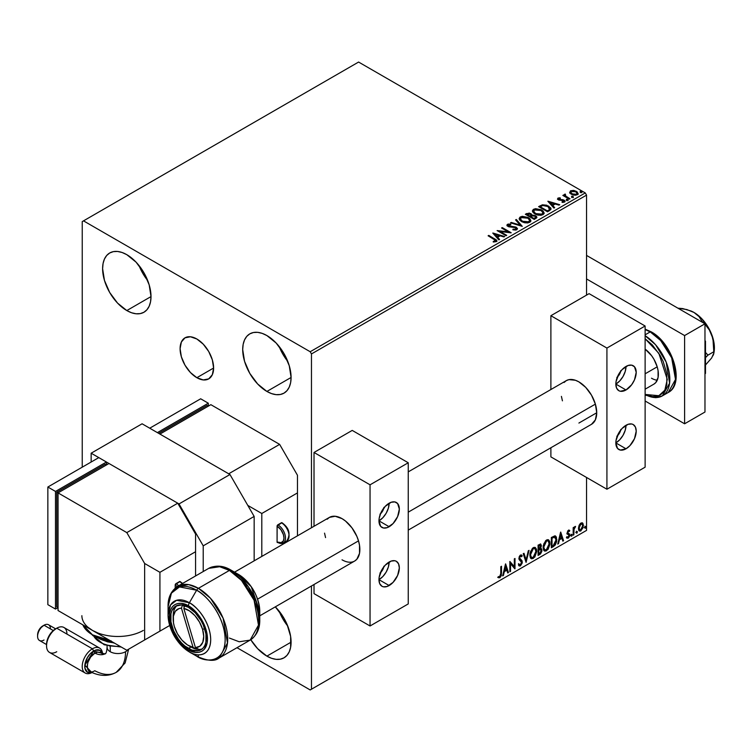 <?xml version="1.0" encoding="UTF-8"?>
<svg xmlns="http://www.w3.org/2000/svg" width="752" height="752" viewBox="0 0 752 752"><rect width="100%" height="100%" fill="white"/><g stroke="black" fill="none" stroke-linecap="round" stroke-linejoin="round"><path stroke-width="1.13" d="M196.855 377.701A23.697 13.686 60 0 1 181.373 356.815A23.697 13.686 60 0 1 185.001 337.827A23.697 13.686 60 0 1 196.855 339.002L203.266 344.181L208.708 351.513L212.337 359.888L213.615 368.029L196.855 377.701L190.444 372.531L185.001 365.199L181.373 356.815L180.095 348.674L181.373 342.01L185.001 337.827L190.444 336.774L196.855 339.002A23.697 13.686 60 0 1 212.337 359.888A23.697 13.686 60 0 1 208.708 378.876L203.266 379.939L196.855 377.701L213.615 368.029L212.337 374.693L208.708 378.876A23.697 13.686 60 0 1 196.855 377.701M279.133 611.15A34.216 19.759 -120 0 0 287.772 626.115L282.893 618.952L279.133 611.15M266.894 656.129A34.216 19.759 60 0 1 250.773 639.717L257.635 648.656L266.894 656.129L291.09 642.161L266.894 656.129L271.613 658.32L276.153 659.354L280.336 659.184L284.002 657.821A34.216 19.759 60 0 1 266.894 656.129M139.045 265.588A34.216 19.759 -120 0 0 147.683 280.543L142.814 273.38L139.045 265.578M126.815 310.557A34.216 19.759 60 0 1 104.453 280.411A34.216 19.759 60 0 1 109.698 252.992A34.216 19.759 60 0 1 126.815 254.684L136.074 262.157L143.923 272.741L149.169 284.839L151.011 296.589L126.815 310.557L117.547 303.094L109.698 292.5L104.453 280.411L102.61 268.652L103.08 263.473L104.453 259.026L106.69 255.483L109.698 252.992L113.364 251.629L117.547 251.459L122.087 252.493L126.815 254.684A34.216 19.759 60 0 1 149.169 284.839A34.216 19.759 60 0 1 143.923 312.259L140.257 313.612L136.074 313.781L131.534 312.747L126.815 310.557L151.011 296.589L150.541 301.778L149.169 306.224L146.931 309.758L143.923 312.259A34.216 19.759 60 0 1 126.815 310.557M279.133 346.456A34.216 19.759 -120 0 0 287.772 361.421L282.893 354.258L279.133 346.456M266.894 391.435A34.216 19.759 60 0 1 244.541 361.289A34.216 19.759 60 0 1 249.786 333.869A34.216 19.759 60 0 1 266.894 335.561L276.153 343.034L284.002 353.619L289.247 365.716L291.09 377.466L266.894 391.435L257.635 383.962L249.786 373.377L244.541 361.289L242.699 349.53L243.159 344.35L244.541 339.904L246.778 336.36L249.786 333.869L253.452 332.506L257.635 332.337L262.175 333.371L266.894 335.561A34.216 19.759 60 0 1 289.247 365.716A34.216 19.759 60 0 1 284.002 393.136L280.336 394.49L276.153 394.659L271.613 393.625L266.894 391.435L291.09 377.466L290.629 382.655L289.247 387.101L287.01 390.636L284.002 393.136A34.216 19.759 60 0 1 266.894 391.435M82.241 221.596L82.241 467.171L82.241 221.596L358.591 62.049L585.272 192.926L310.191 351.739L83.51 220.862L82.241 221.596M586.541 530.404L311.469 689.217L311.469 585.987L311.469 689.217L586.541 530.404L586.541 477.464L586.541 530.404L585.272 531.138L586.541 530.404M311.469 527.754L311.469 353.938L586.541 195.125L586.541 295.122L586.541 195.125L585.272 192.926L358.591 62.049L83.51 220.862L310.191 351.739L585.272 192.926L586.541 195.125L311.469 353.938L310.191 351.739L311.469 353.938L311.469 527.754M582.161 522.8L582.791 523.213L580.939 523.044L579.096 525.357L578.57 529.652L579.839 531.109L580.657 530.978L583.12 527.66L582.95 523.42L582.001 522.772L580.394 523.439L579.096 525.357L578.429 528.402L579.444 530.968L580.939 530.827L583.458 525.507L582.433 522.913M573.174 535.18L573.851 534.785L574.077 529.041L575.571 526.4L573.851 528.374L573.851 527.265L573.174 527.66L573.174 535.18L573.851 534.785L573.964 529.615L575.571 526.4L573.851 528.374L573.851 527.265L573.174 527.66L573.174 535.18M568.747 531.072L567.948 530.874L569.339 531.457L569.743 530.574L569.104 530.16L569.743 530.574L567.845 530.78L567.121 533.29L568.897 534.935L569.001 536.007L566.886 537.924L568.296 538.131L569.546 536.345L569.621 534.305L567.798 532.566L568.315 531.279L569.339 531.457L569.743 530.574L568.418 530.273L567.111 532.999L569.057 535.556L568.221 537.248L567.281 537.003L567.187 538.206L566.679 537.906M553.416 546.591L555.333 544.899L556.659 541.496L556.405 537.05L555.089 535.875L551.338 537.492L551.338 547.785L553.416 546.591L551.338 547.193L553.416 546.591L556.828 539.598L554.816 535.856L551.338 537.492L551.338 547.785L553.416 546.591M538.084 555.437L540.547 553.895L541.844 551.395L541.76 549.129L540.566 548.452L541.402 545.783L540.585 544.044L538.084 545.144L538.084 555.437L539.87 554.412L541.966 550.276L540.566 548.452L541.402 545.783L540.782 544.128L538.084 545.144L538.084 555.437M526.08 562.364L529.051 550.361L528.308 550.793L526.137 559.855L523.975 553.293L523.223 553.726L526.08 562.364L529.051 550.361L528.308 550.793L526.137 559.855L523.975 553.293L523.223 553.726L526.08 562.364M510.542 571.341L510.542 563.68L514.998 568.766L514.998 558.473L514.312 558.868L514.312 566.547L509.856 561.443L509.856 571.736L510.542 571.341L509.856 571.153L510.542 571.341L510.542 563.68L514.838 568.86L514.998 558.473L514.312 558.868L514.312 566.547L509.856 561.443L509.856 571.736L510.542 571.341M498.2 577.545L499.883 577.762L499.375 577.461L500.71 575.684L501.001 572.921L499.375 577.461L499.883 577.762L501.509 573.212L501.001 572.921L501.001 566.557L501.001 572.921L501.509 573.212L501.509 566.256L500.823 566.66L500.747 575.139L500.042 576.587L498.548 576.549L498.2 577.545L499.883 577.762L501.34 575.6L501.509 566.256L500.823 566.66L500.823 573.503L499.873 576.709L498.548 576.549L498.538 577.78M505.513 563.953L502.656 575.891L503.398 575.468L504.319 571.633L506.82 570.185L507.741 572.958L508.484 572.526L505.626 563.887L502.656 575.891L503.398 575.468L504.319 571.633L506.82 570.185L507.741 572.958L508.484 572.526L505.513 563.953M518.899 565.748L520.722 564.874L521.803 561.725L519.923 565.598L520.431 565.899L522.311 562.026L519.087 557.984L519.98 559.018L519.059 557.636L519.961 555.813L519.059 557.636L519.566 557.928L520.469 556.104L519.961 555.813L521.662 556.734L522.198 555.794L521.221 554.882L522.198 555.794L520.478 555.051L518.88 558.369L519.237 559.732L521.625 562.402L520.384 564.865L518.983 563.962L518.429 564.799L519.275 565.983L520.431 565.899L522.198 563.051L522.057 560.766L519.566 557.928L520.271 556.245L521.662 556.734L522.198 555.794L521.54 555.014L520.271 555.183L519.265 556.555L518.974 559.131L521.286 561.359L521.625 562.59L520.384 564.865L518.983 563.962L518.429 564.799L518.833 565.56L520.431 565.899L519.03 565.786M529.859 555.089L530.31 557.533L531.777 558.821L534.813 557.063L536.702 551.554L536.524 549.336L535.386 547.55L534.042 547.343L532.454 548.274L530.047 553.143L529.859 555.089L531.269 558.633L533.29 558.473L536.712 551.084L535.302 547.494L533.243 547.682L529.859 555.089M543.113 547.437L543.564 549.872L545.04 551.169L548.067 549.411L549.928 544.373L549.778 541.684L548.65 539.889L547.296 539.692L545.708 540.622L543.301 545.491L543.113 547.437L544.523 550.981L546.554 550.812L549.966 543.423L548.565 539.842L546.497 540.021L543.113 547.437M560.597 532.143L557.74 544.091L558.492 543.658L559.403 539.833L561.904 538.385L562.825 541.158L563.568 540.726L560.71 532.078L557.74 544.091L558.492 543.658L559.403 539.833L561.904 538.385L562.825 541.158L563.568 540.726L560.597 532.143M571.003 535.706L571.821 536.016L571.999 534.569L571.031 535.396L571.567 536.242L572.14 535.048L571.567 534.522L571.003 535.706L571.567 536.242M576.258 532.679L577.075 532.98L577.254 531.532L576.286 532.36L576.831 533.206L577.395 532.012L576.831 531.485L576.258 532.679L576.831 533.206M584.83 527.725L585.648 528.026L585.827 526.579L584.859 527.415L585.394 528.252L585.968 527.067L585.394 526.541L584.83 527.725L585.394 528.252M569.725 192.55L571.069 194.082L573.4 195.05L575.825 195.21L577.733 194.373L577.404 192.108L574.246 190.547L570.787 190.707L569.725 192.55L571.37 194.27L577.235 194.749L578.109 193.527L576.399 191.365L573.409 190.406L570.495 190.858L569.64 192.672M569.349 199.167L570.035 198.772L565.382 195.84L565.344 194.091L564.301 194.552L564.479 195.567L562.834 195.407L569.349 199.167L570.035 198.772L565.72 196.159L565.344 194.091L564.602 194.26L564.479 195.567L562.834 195.407L569.349 199.167M562.082 202.373L563.709 202.222L563.709 201.63L562.082 201.78L562.299 202.354L564.592 202.053L564.15 200.126L564.15 200.718L562.919 199.675L562.919 200.267L561.142 200.239L562.919 200.267L562.919 199.675L559.375 200.154L559.779 199.656L559.027 199.412L559.027 200.004L558.811 198.528L560.372 198.415L560.221 197.861L560.221 198.396L560.221 197.861L557.965 198.086L557.542 198.989L558.642 199.966L563.812 200.784L563.709 201.63L562.082 201.78L562.299 202.354L564.592 202.053L564.921 200.793L562.919 199.675L559.187 199.496L558.68 198.622L560.372 198.415L559.629 197.823L557.965 198.086L557.965 198.678L559.14 198.406M549.59 210.579L551 209.225L550.765 207.966L546.751 205.221L542.399 204.807L538.611 206.631L547.522 211.773L551.047 208.868L548.659 206.095L542.399 204.807L538.611 206.631L547.522 211.773L549.59 210.579M531.937 215.373L530.874 213.643L530.874 214.235L528.75 213.587L526.607 214.141L530.874 214.235L530.874 213.643L526.607 213.549L526.607 214.141L525.855 214.574L526.607 213.549L525.347 214.282L534.258 219.424L536.74 217.77L536.674 216.661L535.621 215.721L531.937 215.222L531.363 213.982L529.267 213.06L525.347 214.282L534.258 219.424L536.872 217.309L535.621 215.721L531.955 214.987L531.955 215.58M522.264 226.352L516.323 219.49L515.571 219.922L520.168 225.083L511.238 222.432L510.495 222.855L522.264 226.352L516.323 219.49L515.571 219.922L520.168 225.083L511.238 222.432L510.495 222.855L522.264 226.352M506.716 235.329L500.089 231.503L511.181 232.753L502.261 227.612L501.575 228.006L508.22 231.842L497.119 230.582L506.03 235.724L506.716 235.329L500.089 231.503L511.022 232.847L502.261 227.612L501.575 228.006L508.22 231.842L497.119 230.582L506.03 235.724L506.716 235.329M494.017 239.221L495.662 240.574L493.237 241.401L493.575 241.994L496.292 241.618L496.593 240.114L488.781 235.395L488.095 235.79L494.017 239.221L495.371 241.091L493.237 241.401L493.575 241.994L496.292 241.618L496.893 240.8L488.781 235.395L488.095 235.79L494.017 239.221M492.776 233.082L498.83 239.879L499.582 239.456L497.636 237.275L500.146 235.827L503.915 236.946L504.667 236.523L492.889 233.017L498.83 239.879L499.582 239.456L497.636 237.275L500.146 235.827L503.915 236.946L504.667 236.523L492.776 233.082M516.84 229.755L517.423 228.467L515.863 227.048L508.305 225.76L508.418 224.848L510.758 224.82L510.74 224.19L508.23 224.058L507.017 224.829L507.374 225.967L508.784 226.794L515.609 227.659L516.314 228.439L515.985 229.181L512.996 229.2L512.883 229.783L515.947 230.065L517.479 228.824L516.304 227.273L508.653 226.023L508.418 224.848L510.758 224.82L510.74 224.19L507.515 224.312L506.951 225.149L508.004 226.437L515.609 227.659L515.872 229.257L512.996 229.2L512.883 229.783L516.84 229.755M521.615 221.633L524.407 222.714L527.744 222.94L530.075 222.075L530.827 220.533L529.831 218.672L528.017 217.422L522.255 216.313L520.083 217.065L519.181 218.465L519.764 220.101L521.615 221.633L529.699 222.329L530.837 220.684L528.43 217.648L520.281 216.943L519.171 218.606L521.615 221.633M534.869 213.972L537.671 215.063L540.998 215.288L543.329 214.423L544.091 212.882L543.094 211.021L541.271 209.761L535.509 208.661L533.337 209.413L532.435 210.814L533.027 212.449L534.869 213.972L542.963 214.668L544.091 213.023L541.684 209.987L533.535 209.291L532.425 210.945L534.869 213.972M547.86 201.282L553.923 208.078L554.666 207.646L552.729 205.465L555.23 204.027L558.999 205.146L559.751 204.713L547.973 201.216L553.923 208.078L554.666 207.646L552.729 205.465L555.23 204.027L558.999 205.146L559.751 204.713L547.86 201.282M566.547 200.06L568.042 199.769L566.698 199.205L566.547 200.06L567.863 200.164L567.694 199.402L566.378 199.299L566.547 200.06L566.378 199.299M571.802 197.024L573.297 196.733L571.952 196.169L571.802 197.024L573.118 197.127L572.949 196.366L571.633 196.272L571.802 197.024L571.633 196.272M580.375 192.08L581.869 191.788L580.525 191.215L580.375 192.08L581.691 192.174L581.522 191.422L580.206 191.318L580.375 192.08L580.206 191.318M310.191 689.951L585.272 531.138L310.191 689.951L311.469 689.217L310.191 689.951L237.002 647.698L310.191 689.951M275.317 606.855L284.002 618.313L287.01 624.282L290.629 636.436L290.629 647.34L289.247 651.787L287.01 655.33L284.002 657.821A34.216 19.759 60 0 0 275.317 606.855M496.884 241.251L488.603 236.09L488.781 235.395L488.781 235.987L494.797 239.456L494.797 238.873L496.837 241.082M495.662 241.166L493.237 241.984L494.788 241.862L494.788 241.279L494.788 241.862L495.371 241.683L495.568 240.922M495.662 241.223L495.662 240.64L495.371 241.091M493.368 233.75L503.99 236.908L493.368 233.75M497.636 237.858L499.234 239.653L497.636 237.858M494.985 234.887L497.016 237.162L498.933 236.062L498.933 235.47L497.016 237.162L494.985 234.295L498.933 235.47L497.016 236.579L494.985 234.887M498.191 231.202L508.22 232.434L508.22 231.842L508.22 232.434L498.191 231.202M502.082 228.298L502.261 227.612L502.261 228.194L510.119 232.735L502.082 228.298M500.089 232.086L500.089 231.503L500.089 232.086L506.209 235.62L500.089 232.086M516.333 229.247L515.205 230.037L512.986 229.811L512.996 229.2L512.996 229.792L515.872 229.839L516.333 228.589L515.872 229.257M515.872 229.839L515.609 228.251M507.008 225.44L507.515 224.312L507.515 224.904L510.74 224.782L510.74 224.19L510.74 224.82L508.23 224.651L506.951 225.713M508.653 226.023L508.418 224.848M508.653 226.606L511.952 227.057L511.952 226.465L511.952 227.057L516.304 227.865L516.304 227.273L517.273 228.721L514.283 227.198L509.367 226.897L508.126 225.713M511.163 223.062L511.238 222.432L511.238 223.015L520.168 225.666L520.168 225.083L520.168 225.666L511.163 223.062M515.919 220.317L516.323 219.49L521.785 226.211L515.919 220.317M519.2 218.907L520.281 216.943L520.281 217.535L528.43 218.23L528.43 217.648L530.809 220.966M530.827 221.116L529.192 218.719L525.62 217.121L521.183 217.131L519.181 219.058M529.577 220.43L528.769 222.395L525.394 222.846L521.691 221.426L520.346 219.283M529.69 221.107L528.769 222.395L528.769 221.812L528.769 222.395L522.302 221.821L520.375 219.114M521.221 217.46L527.744 218.042L529.699 220.411L528.769 221.812L522.302 221.229L520.337 218.804L521.221 217.46L523.542 216.933L528.054 218.23L529.286 219.34L529.615 220.891L527.19 222.291L522.969 221.577L520.469 219.434L521.221 217.46M531.937 215.222L531.937 215.805L535.621 216.313L535.621 215.721L536.825 217.591L534.832 215.946L531.937 215.805M535.706 217.102L534.033 218.503L530.724 216.595L534.033 219.095L534.822 218.052L534.033 218.503L530.724 216.595L532.952 215.692L535.245 216.332L535.64 217.967L534.033 219.095L530.724 216.595L532.266 215.824L534.935 216.115L535.706 217.112L534.822 218.644L535.631 217.394M530.16 216.454L530.16 215.862L529.803 216.651L526.945 214.414L530.198 214.047L530.968 215.006L530.16 216.454L530.893 215.279M529.803 216.059L526.945 214.414L529.803 216.651L526.945 214.414L528.581 213.681L530.198 214.047L530.921 215.222L529.803 216.059M532.454 211.256L533.535 209.291L533.535 209.883L541.684 210.579L541.684 209.987L544.072 213.314M544.091 213.465L542.079 210.814L537.783 209.272L533.967 209.658L532.435 211.397M542.831 212.778L542.023 214.743L538.648 215.194L534.945 213.775L533.6 211.632M542.944 213.446L542.023 214.743L542.023 214.16L542.023 214.743L535.556 214.16L533.629 211.462M534.475 209.799L540.998 210.381L542.953 212.76L542.023 214.16L535.556 213.577L533.6 211.143L534.475 209.799L536.796 209.282L541.318 210.579L542.831 212.186L542.822 213.361L540.444 214.64L536.232 213.925L533.723 211.782L534.475 209.799M550.915 208.859L548.659 206.687L544.984 205.371L542.22 205.437L539.118 206.922L539.955 205.851L539.955 206.433L542.399 205.399L542.399 204.807L542.399 205.399L548.659 206.687L548.659 206.095L551.009 209.159M549.825 209.178L547.296 211.434L540.209 207.345L547.296 211.434L547.296 210.851L540.209 206.762L540.209 207.345L540.209 206.762L542.878 205.503L547.973 206.49L549.637 209.827L549.834 209.206L547.296 211.434L548.029 210.428L547.296 210.851L540.209 206.762L542.878 205.503L545.651 205.559L548.951 207.167L549.787 208.915M549.834 209.206L549.834 208.624L549.637 209.235M548.452 201.95L559.074 205.099L548.452 201.95M552.729 206.057L554.318 207.853L552.729 206.057M550.069 203.078L552.109 205.362L554.027 204.253L554.027 203.67L552.109 205.362L550.069 202.495L554.027 203.67L552.109 204.77L550.069 203.078M559.027 199.412L558.811 198.528M564.592 202.053L565.1 201.339M564.15 200.718L565.034 201.611L564.15 200.718M557.57 199.054L557.965 198.086L558.369 199.825L563.502 200.549L563.709 202.222L563.502 201.132L563.709 202.222L562.938 202.41M563.502 200.549L563.709 201.63M557.965 198.086L557.505 199.336M559.629 198.406L557.552 199.092M563.981 201.658L563.709 202.222M559.027 200.004L558.68 199.214M566.547 200.652L566.378 199.891L567.694 199.994L567.694 199.402L567.863 200.746M567.863 200.164L567.694 199.402M567.92 200.154L566.322 199.929M563.342 195.708L563.521 195.012L564.479 196.159L564.479 195.567L564.479 196.159L563.342 195.708M564.282 195.172L564.602 194.26L564.479 195.567M564.602 194.26L564.602 194.853L565.344 194.091L565.382 194.74L564.235 195.313M565.137 195.501L565.288 194.787M565.288 195.379L565.72 196.751L565.72 196.159L565.72 196.751L569.527 199.073L565.053 195.717M571.802 197.616L571.633 196.855L572.949 196.958L572.949 196.366L573.118 197.71M573.118 197.127L572.949 196.366M573.174 197.118L571.576 196.902M569.725 193.132L570.495 190.858L570.495 191.44L573.409 190.999L573.409 190.406L573.409 190.999L576.399 191.948L576.399 191.365L578.072 193.819M578.034 194.524L577.404 192.7L574.246 191.13L571.116 191.168L569.678 192.38M577.01 193.734L576.436 194.881L574.152 195.172L571.642 194.195L570.74 192.54M570.759 192.484L572.056 194.458L570.749 192.456L571.088 191.459L575.712 191.76L577.047 193.386L576.436 194.881L577 193.678L576.436 194.289L572.056 193.875L572.056 194.458L576.436 194.881L576.436 194.289L572.516 194.11L570.712 192.183L571.529 191.205L573.607 191.046L576.126 192.023L577 193.668M580.375 192.662L580.206 191.91L581.522 192.004L581.522 191.422L581.691 192.766M581.691 192.174L581.522 191.422M581.747 192.174L580.149 191.948M498.933 235.47L497.016 236.579L494.985 234.295L498.933 235.47M554.027 203.67L552.109 204.77L550.069 202.495L554.027 203.67M498.031 577.489L499.375 577.461L497.692 577.254M505.391 564.432L508.484 572.526L507.572 572.469L505.391 564.432M506.312 569.894L506.82 570.185L503.812 571.341L504.319 571.633L503.812 571.341L502.891 575.167L503.398 575.468L502.815 575.214L503.812 571.341L506.312 569.894M505.062 566.106L504.103 570.119L504.611 570.411L504.103 570.119L505.062 566.106L506.528 569.302L504.611 570.411L505.57 566.406L505.062 566.106M509.856 561.509L514.312 566.547L509.856 561.509M514.49 558.764L514.49 568.427L514.49 558.764M510.035 563.389L510.542 563.68L510.035 563.389L510.035 571.05L510.035 563.389M520.384 564.865L519.425 564.686M518.476 563.662L519.867 564.573M521.691 555.502L521.277 556.226L521.691 555.502M520.469 556.104L521.662 556.734M519.961 555.813L520.544 555.756M519.369 564.677L518.701 564.103M523.627 553.491L526.137 559.855L523.627 553.491M528.383 550.746L525.808 561.528L528.383 550.746M535.048 547.371L536.712 551.084L536.204 550.784L532.783 558.172L533.29 558.473L531.015 558.463M530.668 558.285L533.187 557.909L535.386 554.797L536.204 550.784L535.377 547.7M536.016 549.045L535.753 548.311M531.551 557.401L530.179 555.775L530.517 551.583L532.435 548.64L534.465 548.358M534.663 548.509L532.764 548.424L534.916 548.622L536.026 551.47L533.271 557.429L531.673 557.542L530.028 554.393L531.42 557.373M530.536 554.685L533.271 548.716L532.764 548.424L530.028 554.393L530.536 554.685L532.059 549.872L533.591 548.556L535.217 548.838L535.988 552.241L534.493 556.292L532.068 557.702L531.194 557.129L530.536 554.685M540.5 544.034L541.402 545.783L540.885 545.491L540.509 547.334M540.058 548.161L540.566 548.452L540.058 548.161M541.318 548.584L540.566 548.452M541.036 548.481L541.966 550.276L541.459 549.985L539.353 554.121L539.87 554.412L538.084 554.854L540.932 552.288L541.459 549.985L540.961 548.405M540.434 547.503L540.885 545.247L540.387 543.912M540.528 549.43L538.263 549.862L540.209 549.449L541.28 550.671L539.551 553.538L538.263 553.698L538.263 549.862L539.814 549.139L540.622 549.59M540.199 545.905L538.968 545.106L539.475 545.397L538.263 545.51L540.716 546.196L539.118 548.904L538.263 548.81L538.263 545.51L539.908 544.965M539.475 545.397L540.415 545.256L540.585 547.099L538.77 549.101L538.263 545.51L538.263 548.81L538.77 549.101L538.77 545.802L540.34 545.209L538.968 545.106M540.209 549.449L541.224 550.116L540.82 552.372L538.77 553.989L538.263 549.862L538.263 553.698L538.77 553.989L538.77 550.163L540.82 549.524L540.303 549.233M548.302 539.72L549.966 543.423L549.458 543.132L546.046 550.52L546.554 550.812L544.279 550.812M543.922 550.624L546.441 550.257L548.64 547.136L549.458 543.132L548.631 540.049M549.27 541.393L549.016 540.66M544.815 549.75L543.32 547.456L543.771 543.931L545.698 540.989L547.719 540.707M547.926 540.857L546.018 540.773L548.17 540.961L549.28 543.818L546.525 549.768L544.927 549.891L543.292 546.742L544.683 549.712M543.799 547.033L546.525 541.064L546.018 540.773L543.292 546.742L543.799 547.033L545.595 541.863L547.165 540.81L548.358 541.083L549.251 544.589L547.747 548.631L545.322 550.041L544.448 549.477L543.799 547.033M555.578 536.044L554.816 535.856M555.314 535.922L556.828 539.598L556.32 539.306L552.899 546.3L554.779 544.664L556.048 541.703L556.226 537.934L555.267 535.885M554.891 537.069L556.066 538.883L555.822 542.305L554.6 544.589L552.024 546.337L552.024 538.15L554.891 537.069L553.942 536.749L554.45 537.041L551.517 537.859L554.45 537.041L556.142 539.992L554.6 544.589L552.024 546.337L551.517 546.037L552.024 546.337L552.024 538.15L551.517 537.859L551.517 546.037L551.517 537.859L554.75 536.947M554.45 537.041L555.164 537.182L554.656 536.89M560.484 532.632L563.568 540.726L562.656 540.66L560.484 532.632M561.396 538.094L561.904 538.385L558.896 539.541L559.403 539.833L558.896 539.541L557.975 543.367L558.492 543.658L557.909 543.405L558.896 539.541L561.396 538.094M560.146 534.305L559.187 538.31L559.695 538.611L559.187 538.31L560.146 534.305L561.612 537.501L559.695 538.611L560.654 534.597L560.146 534.305M569.743 530.574L568.86 529.981M569.236 530.282L568.869 531.081L569.236 530.282M568.832 531.166L567.948 530.874L567.29 532.275L567.798 532.566L568.465 531.175L569.339 531.457M568.465 531.175L567.948 530.874L568.465 530.856M567.591 533.008L567.29 532.275L569.518 534.089L567.967 533.149L569.518 534.089L569.743 535.123L569.518 534.089M566.886 537.924L568.296 538.131L569.743 535.123L569.236 534.822L567.788 537.83L568.296 538.131L566.378 537.633M568.221 537.248L567.281 537.003M566.764 536.712L567.713 536.956M567.328 534.033L568.897 534.935M567.412 534.202L566.82 533.741M567.657 534.287L568.23 534.503M566.632 537.887L568.672 536.89L568.832 533.582M567.45 532.858L567.948 530.874M571.059 534.23L571.567 534.522M572.14 535.048L571.633 534.757L571.059 535.941L570.486 535.415M570.994 535.979L571.595 534.475M573.344 527.556L573.851 528.374L573.344 527.556M574.331 527.208L574.923 526.532L575.242 527.387L574.378 527.171M573.691 528.28L573.344 534.493L573.851 534.785L573.174 534.597L573.738 528.158M576.314 531.194L576.831 531.485M577.395 532.012L576.887 531.72L576.314 532.905L575.75 532.378M576.258 532.942L576.859 531.438M582.791 523.213L583.458 525.507L582.95 525.206L580.431 530.536L580.939 530.827L579.209 530.79M578.805 530.583L580.723 530.348L582.339 528.111L582.941 524.858L582.114 522.762M581.71 523.796L580.431 523.674L581.973 523.89L582.772 525.902L580.939 529.906L579.858 529.981L578.608 527.725L579.153 529.54L578.608 527.97L579.04 525.535L580.215 523.815L581.569 523.674M579.115 528.017L580.939 523.965L580.431 523.674L578.608 527.725L579.115 528.017L580.121 524.746L582.076 523.965L582.762 526.165L581.757 529.135L580.121 530.085L579.115 528.017M584.887 526.24L585.394 526.541M585.968 527.067L585.46 526.776L584.887 527.96L584.313 527.434M584.821 527.989L585.432 526.494M506.528 569.302L504.611 570.411L505.57 566.406L506.528 569.302M561.612 537.501L559.695 538.611L560.654 534.597L561.612 537.501M586.541 255.417L704.972 323.792L704.972 412.03L684.602 423.79L645.122 400.995L684.602 423.79L704.972 412.03L704.972 323.792L684.602 335.561L684.602 423.79L684.602 335.561L586.541 278.945L684.602 335.561L704.972 323.792L586.541 255.417M107.094 645.733L107.094 647.312A10.81 6.242 0 0 0 110.253 651.721L110.253 646.476L110.253 651.721A10.81 6.242 0 0 0 125.537 651.721A10.81 6.242 0 0 0 127.962 649.587A10.81 6.242 180 0 1 125.537 651.721A45.054 26.01 60 0 1 116.231 672.335A45.054 26.01 60 0 1 94.78 670.728C84.854 676.969 85.061 658.216 94.912 653.121L93.68 650.997L84.873 665.163L91.669 672.401M99.612 648.083L63.958 627.497A14.41 8.319 120 0 0 56.748 628.202L55.479 628.945A12.605 7.276 120 0 0 46.558 644.379L47.244 640.055L49.171 635.6L52.067 631.699L56.748 628.202L92.411 648.797A14.41 8.319 -60 0 1 99.612 648.083A14.41 8.319 -60 0 1 102.535 653.46A14.41 8.319 120 0 0 92.411 648.797L93.68 650.997A12.605 7.276 -60 0 1 102.206 653.356M91.941 672.391L88.727 672.711L86.273 671.292L84.938 668.349L84.938 664.336L87.373 657.652L90.268 653.751L93.68 650.997L94.912 653.121A23.434 13.536 -120 0 0 105.383 653.638A23.434 13.536 60 0 1 94.912 653.121L97.826 652.106L100.091 652.482C100.984 653.422 106.643 654.137 105.402 653.629C106.22 653.262 106.784 651.157 107.094 647.312M91.772 672.448A12.605 7.276 -60 0 1 84.816 665.304A12.605 7.276 -60 0 1 93.68 650.997L95.419 650.189L93.68 650.997L92.411 648.797A14.41 8.319 120 0 0 82.222 666.197A14.41 8.319 120 0 0 91.988 672.551A14.41 8.319 -60 0 1 85.202 673.031A14.41 8.319 -60 0 1 82.993 661.487A14.41 8.319 -60 0 1 92.411 648.797L56.748 628.202A14.41 8.319 -60 0 1 66.937 634.086M55.639 628.851L48.551 624.762A9.071 5.236 120 0 0 44.02 625.213L42.742 625.946A7.276 4.202 120 0 0 37.6 634.848L38.465 631.05L39.884 628.597L44.02 625.213A9.071 5.236 -60 0 1 50.431 628.916M44.02 640.027A9.071 5.236 -60 0 1 37.6 636.324A9.071 5.236 -60 0 1 44.02 625.213L53.26 630.543L44.02 625.213A9.071 5.236 120 0 0 38.089 633.203A9.071 5.236 120 0 0 39.48 640.478L46.558 644.567M97.882 632.977L92.43 630.392L126.815 650.245L169.679 625.495L159.922 631.125L159.922 572.31L195.576 551.724L195.576 575.947L195.576 551.724L159.922 572.31L144.638 563.483L126.815 532.604L58.045 492.898L58.045 610.539L92.43 630.392L87.946 627.243M108.984 463.495L58.045 492.898L108.984 463.495L177.754 503.201L126.815 532.604L177.754 503.201L195.576 534.08L195.576 551.724L195.576 534.08L177.754 503.201L108.984 463.495M181.636 582.941L180.236 581.71M182.2 583.674A10.81 6.242 -120 0 0 179.531 581.578A1.081 0.62 120 0 1 180.076 581.522L175.263 584.586L175.207 588.045L175.207 584.953L177.839 587.077M169.679 625.495L126.815 650.245L169.679 625.495M126.815 650.245L58.045 610.539L58.045 492.898L126.815 532.604L144.638 563.483L144.638 639.952L126.815 650.245M58.045 492.898L56.767 492.165L105.158 464.228L106.436 464.962L105.158 464.228L56.767 492.165L58.045 492.898M56.767 606.864L58.045 607.607L56.767 606.864L56.767 492.165L56.767 606.864M55.498 491.432L47.855 487.023L98.794 457.611L106.436 462.019L55.498 491.432L55.498 609.073L58.045 607.607L55.498 609.073L47.855 604.664L55.498 609.073L55.498 491.432L47.855 487.023L47.855 604.664L47.855 487.023L98.794 457.611L106.436 462.019L55.498 491.432M106.436 464.962L106.436 462.019L106.436 464.962M143.369 630.392A36.021 20.793 180 0 1 92.43 630.392A36.021 20.793 180 0 1 81.874 615.691M82.833 624.856A36.021 20.793 0 0 0 109.66 640.347L92.43 634.81L82.833 624.856M111.221 640.948L98.888 637.997L93.699 635.543M98.653 638.363A28.82 16.638 0 0 0 113.223 642.396L95.777 636.643M114.078 642.894L107.555 641.86L98.794 638.486M93.831 636.201A25.211 14.561 0 0 0 120.094 646.372M120.762 646.748L108.937 645.827M104.885 644.577L101.341 642.894M116.212 672.344A45.054 26.01 -120 0 0 125.537 651.721A10.81 6.242 180 0 1 110.253 651.721A10.81 6.242 180 0 1 107.094 647.265M94.912 653.121L90.644 657.06L87.787 662.615L87.176 666.319L87.74 669.355L89.488 671.32C99.33 676.377 108.232 676.715 116.203 672.344L125.133 662.954L128.658 649.183M159.922 572.31L159.922 631.125L144.638 639.952L144.638 563.483L159.922 572.31M56.748 651.73A14.41 8.319 -60 0 1 46.558 645.855A14.41 8.319 -60 0 1 56.748 628.202A14.41 8.319 120 0 0 47.338 640.901A14.41 8.319 120 0 0 49.547 652.445L85.202 673.031M102.385 654.231L99.96 650.386L95.419 650.198L98.634 649.878L101.097 651.298L102.422 654.24M102.159 653.347L93.68 650.997L90.287 653.742L87.411 657.624L84.976 664.279L84.976 668.274L87.401 672.128L91.941 672.316M179.531 581.578L175.968 583.637A10.81 6.242 60 0 1 178.638 585.733M175.968 583.637A1.081 0.62 120 0 0 175.207 584.953M620.701 430.059A7.2 4.155 -60 0 1 617.326 435.897M620.701 371.244A7.2 4.155 -60 0 1 617.326 377.081M408.251 471.88L566.294 380.634A25.211 14.561 60 0 1 578.899 381.884L575.421 380.268L568.991 379.628L566.294 380.634L564.075 382.477M596.731 412.763L578.899 423.056L596.731 412.763L595.368 404.097L591.504 395.185L585.723 387.383L578.899 381.884A25.211 14.561 60 0 1 595.368 404.097A25.211 14.561 60 0 1 591.504 424.307L595.368 419.86L596.731 412.763M615.832 384.084A14.41 8.319 120 0 0 626.021 366.44A14.41 8.319 -60 0 1 633.222 365.726A14.41 8.319 -60 0 1 635.431 377.269A14.41 8.319 -60 0 1 626.021 389.968L615.832 384.084L616.029 381.678L618.811 374.045L622.12 369.589L628.005 365.519L631.68 365.152L634.491 366.779L636.211 372.325L634.491 379.854L631.68 384.723L626.021 389.968L620.362 391.256L618.811 390.683L616.612 388.145L615.832 384.084L626.021 389.968A14.41 8.319 -60 0 1 618.811 390.683A14.41 8.319 -60 0 1 616.612 379.14A14.41 8.319 -60 0 1 626.021 366.44L625.241 371.394L623.032 376.479L619.733 380.944L615.832 384.084M615.832 442.909A14.41 8.319 120 0 0 626.021 425.265A14.41 8.319 -60 0 1 633.222 424.551A14.41 8.319 -60 0 1 635.431 436.094A14.41 8.319 -60 0 1 626.021 448.794L615.832 442.909L616.029 440.503L618.811 432.87L622.12 428.405L628.005 424.344L631.68 423.978L633.222 424.551L635.431 427.089L636.211 431.14L634.491 438.67L629.922 445.645L626.021 448.794L620.362 450.072L617.552 448.455L615.832 442.909L626.021 448.794A14.41 8.319 -60 0 1 618.811 449.499A14.41 8.319 -60 0 1 616.612 437.955A14.41 8.319 -60 0 1 626.021 425.265L625.241 430.21L623.032 435.305L619.733 439.76L615.832 442.909M645.122 467.171L645.122 326.001L606.92 348.063L606.92 489.232L645.122 467.171L606.92 489.232L550.887 456.878L550.887 447.76L550.887 456.878L606.92 489.232L606.92 348.063L550.887 315.708L550.887 389.527L550.887 315.708L589.089 293.656L550.887 315.708L606.92 348.063L645.122 326.001L645.122 467.171M589.089 293.656L645.122 326.001L589.089 293.656M561.415 396.389L562.43 400.835M620.832 429.411L619.432 433.227L616.828 436.339M620.832 370.586L619.432 374.402L616.828 377.523M202.26 648.882A25.211 14.561 60 0 1 198.96 649.437L195.445 647.622L183.808 608.406L184.729 605.614L183.808 608.406A21.611 12.474 60 0 1 202.57 629.311L204.685 628.775L202.57 629.311L199.487 622.064L194.89 615.615L189.419 610.84L183.808 608.406L195.445 647.622L199.9 646.194L202.796 642.255L203.726 636.361L202.57 629.311A21.611 12.474 60 0 1 195.445 647.622L198.96 649.437A25.211 14.561 60 0 1 196.61 649.202A25.211 14.561 60 0 1 189.673 646.194M657.21 366.826L645.122 373.81L657.21 366.826M595.377 404.125L408.251 512.159L595.377 404.125M358.507 540.876L257.598 599.137L358.507 540.876L356.852 536.345L351.936 527.829L345.506 521.042L342.028 518.636L335.204 516.267L329.423 517.385A25.211 14.561 60 0 1 342.028 518.636A25.211 14.561 60 0 1 358.507 540.857A25.211 14.561 60 0 1 354.634 561.058L356.852 559.225L359.522 553.34L359.522 545.303L358.507 540.857M193.085 647.387L181.458 608.171L179.061 608.547L175.319 611.282L173.374 616.273L173.486 622.863L174.323 626.482L177.406 633.729L182.003 640.178L187.483 644.943L193.085 647.387A21.611 12.474 60 0 1 188.451 645.545A21.611 12.474 60 0 1 173.167 619.075A21.611 12.474 60 0 1 181.458 608.171L182.482 605.05L181.458 608.171L193.085 647.387L196.61 649.202L193.085 647.387M188.451 645.545L190.999 647.011L188.451 648.478A25.211 14.561 60 0 1 171.973 626.266A25.211 14.561 60 0 1 175.846 606.056A25.211 14.561 60 0 1 188.451 607.306L181.627 604.937L175.846 606.056L171.973 610.502L170.958 613.782L170.958 621.819L173.627 630.778L178.544 639.294L181.627 642.979L184.973 646.081L191.929 650.095L198.349 650.734L201.057 649.728L203.275 647.895L204.92 645.282L205.935 642.011L205.935 633.974L203.275 625.015L201.057 620.616L195.276 612.814L188.451 607.306A25.211 14.561 60 0 1 204.92 629.527A25.211 14.561 60 0 1 201.057 649.728A25.211 14.561 60 0 1 188.451 648.478L190.999 647.011A25.211 14.561 -120 0 0 196.61 649.202A25.211 14.561 -120 0 0 198.96 649.437A25.211 14.561 -120 0 0 202.269 648.882M173.214 617.683A25.211 14.561 60 0 1 177.181 605.435A25.211 14.561 -120 0 0 173.167 616.132L173.167 619.075M183.582 605.275L184.174 607.287L183.582 605.275M196.263 648.045L196.61 649.202L196.263 648.045M660.745 340.092L651.486 332.619A1.805 1.043 -60 0 0 651.119 331.792C672.655 343.1 685.307 383.971 668.227 392.488A36.021 20.793 -120 0 0 673.745 363.63A36.021 20.793 -120 0 0 650.217 331.886A1.805 1.043 -60 0 1 651.119 331.792A1.805 1.043 120 0 0 650.217 331.886L660.67 340.515L671.658 357.811L675.503 379.45L668.227 392.488L662.371 395.872L669.59 383.229L666.169 362.088L655.547 344.717L645.122 335.721A36.021 20.793 60 0 1 668.03 367.502A36.021 20.793 60 0 1 662.371 395.872A36.021 20.793 60 0 1 645.122 394.518M645.122 338.748L658.846 353.308L667.278 379.384L664.853 390.175L658.846 395.712L645.122 394.433L652.341 396.567L656.524 396.407L660.19 395.044L663.208 392.553L665.435 389.01L666.817 384.563L666.817 373.659L663.208 361.505L660.19 355.536L652.341 344.942L645.122 338.748M650.217 331.886L645.122 334.828L650.217 331.886A36.021 20.793 -120 0 0 645.122 329.536L650.217 331.886M645.122 349.097L651.57 355.64L653.892 359.174L657.201 366.807L658.075 370.623L658.075 377.504L655.791 382.552L653.892 384.131A21.611 12.474 60 0 0 657.558 368.123A21.611 12.474 60 0 0 645.122 349.097M675.681 374.534L673.848 362.774L671.611 356.655M668.603 350.686L664.928 345.093M651.486 378.209A21.611 12.474 -120 0 0 657.239 380.23M198.415 588.318L188.658 584.614L177.707 586.269A41.426 23.914 60 0 1 198.415 588.318L229.416 570.42A3.6 2.077 -60 0 1 231.221 570.242L238.459 574.415L231.221 570.242A40.364 23.303 60 0 1 259.76 619.676L256.404 602.23L248.348 586.72L231.221 570.242A3.6 2.077 120 0 0 229.416 570.42A41.426 23.914 -120 0 0 208.708 568.371L219.659 566.717L229.416 570.42L198.415 588.318A41.426 23.914 60 0 1 225.478 624.818A41.426 23.914 60 0 1 219.133 658.009L227.489 643.016L223.081 618.135L210.447 598.244L198.415 588.318A3.6 2.077 120 0 0 196.62 590.217A3.6 2.077 -60 0 1 198.415 588.318M198.415 655.96A3.6 2.077 -60 0 1 196.62 656.139L189.382 651.965A4.503 2.604 -60 0 1 188.451 649.897C182.877 647.566 169.651 633.325 169.388 616.894C169.651 600.754 182.877 601.788 188.451 605.886A4.503 2.604 -60 0 1 189.382 602.747L176.598 600.293L170.582 604.918L168.072 615.051A30.136 17.399 60 0 1 189.382 602.747L196.62 590.217A40.364 23.303 -120 0 0 168.072 606.695L171.428 593.131L179.493 586.927L196.62 590.217L189.382 602.747A30.136 17.399 60 0 1 210.692 639.661A30.136 17.399 60 0 1 189.382 651.965L189.382 651.965A30.136 17.399 60 0 1 168.072 615.051C169.247 630.787 176.353 643.092 189.382 651.965L196.62 656.139A40.364 23.303 -120 0 0 225.158 639.661A40.364 23.303 -120 0 0 196.62 590.217C204.967 593.713 224.773 615.042 225.158 639.661C224.773 663.828 204.967 662.286 196.62 656.139A3.6 2.077 120 0 0 198.415 655.96M196.62 656.139C207.214 661.008 214.724 661.628 219.133 658.009L250.134 640.112A41.426 23.914 -120 0 0 256.479 606.92A41.426 23.914 -120 0 0 229.416 570.42L241.439 580.347L254.082 600.228L258.491 625.119L250.134 640.112L239.183 641.766L229.416 638.063M188.451 649.897L184.729 647.331L177.857 640.074L172.603 630.975L169.755 621.396L169.755 612.814L170.845 609.308L172.603 606.516L174.972 604.552L177.857 603.489L181.157 603.358L188.451 605.886L195.746 611.771L201.921 620.118L206.057 629.64L207.505 638.899L207.138 642.979L204.29 649.267L201.921 651.232L199.036 652.304L195.746 652.435L188.451 649.897A4.503 2.604 120 0 0 189.382 651.965C195.614 656.552 210.4 657.699 210.692 639.661C210.4 621.284 195.614 605.36 189.382 602.747A4.503 2.604 120 0 0 188.451 605.886C194.025 608.227 207.242 622.459 207.505 638.899C207.242 655.039 194.025 654.005 188.451 649.897M168.072 615.051L168.072 606.695C167.846 597.652 171.061 590.837 177.707 586.269L208.708 568.371C215.993 564.902 223.494 565.523 231.221 570.242L238.459 574.415C251.488 583.289 258.585 595.593 259.76 611.329A30.136 17.399 -120 0 0 238.459 574.415L251.243 586.72L259.76 611.329L259.76 619.676C259.985 628.728 256.77 635.543 250.134 640.112M203.219 571.539L203.219 545.839L254.157 516.427L254.157 560.842L254.157 516.427L229.962 474.521L179.023 503.934L91.152 453.202L142.09 423.79L229.962 474.521L142.09 423.79L91.152 453.202L91.152 462.019L91.152 453.202L179.023 503.934L229.962 474.521L254.157 516.427L203.219 545.839L179.023 503.934L203.219 545.839L203.219 571.539M690.956 310.971L694.021 312.475A28.82 16.638 -120 0 0 690.975 310.98L682.75 308.583L677.928 308.179L686.82 309.551L694.021 312.475L699.078 316.639L702.03 321.433L701.456 321.762L702.03 321.433L704.004 323.238L702.03 321.433L699.078 316.639L694.021 312.475L701.823 318.763L708.431 327.684L712.943 338.588L713.798 351.757L707.97 355.123L705.301 352.237L707.97 355.123L713.798 351.757L713.911 352.857L711.674 357.952L704.897 365.669L710.189 359.663M713.864 353.318L714.174 351.156A28.82 16.638 -120 0 0 711.674 334.424L709.822 330.56L704.897 324.121L709.822 330.56L711.674 334.424L714.221 344.595L714.165 351.175M705.291 357.849L707.97 355.123L705.291 357.849M712.849 355.875L713.667 354.201M690.637 310.839L694.021 312.475A28.82 16.638 -120 0 1 711.674 334.424L713.657 342.95L713.911 352.857M704.972 340.562L705.489 341.192L704.972 341.493L705.489 341.192L705.489 373.453L704.972 373.753L705.489 373.453L705.489 341.192L704.972 340.562M383.83 566.82A7.2 4.155 -60 0 1 380.465 572.657M383.83 507.995A7.2 4.155 -60 0 1 380.465 513.832M378.961 520.845A14.41 8.319 120 0 0 389.151 503.201A14.41 8.319 -60 0 1 396.351 502.486A14.41 8.319 -60 0 1 398.56 514.03A14.41 8.319 -60 0 1 389.151 526.729L378.961 520.845L379.158 518.438L380.681 513.315L385.25 506.34L391.134 502.28L394.809 501.913L397.62 503.53L399.34 509.076L397.62 516.605L393.052 523.58L387.167 527.65L383.492 528.007L380.681 526.391L378.961 520.845L389.151 526.729A14.41 8.319 -60 0 1 381.95 527.434A14.41 8.319 -60 0 1 379.741 515.891A14.41 8.319 -60 0 1 389.151 503.201L388.37 508.145L386.171 513.24L382.862 517.696L378.961 520.845M378.961 579.66A14.41 8.319 120 0 0 389.151 562.017A14.41 8.319 -60 0 1 396.351 561.302A14.41 8.319 -60 0 1 398.56 572.845A14.41 8.319 -60 0 1 389.151 585.545L378.961 579.66L379.158 577.254L381.95 569.621L385.25 565.166L391.134 561.095L394.809 560.729L396.351 561.302L398.56 563.84L399.34 567.901L397.62 575.43L393.052 582.396L387.167 586.466L383.492 586.833L381.95 586.259L379.741 583.721L378.961 579.66L389.151 585.545A14.41 8.319 -60 0 1 381.95 586.259A14.41 8.319 -60 0 1 379.741 574.716A14.41 8.319 -60 0 1 389.151 562.017L388.37 566.97L386.171 572.056L382.862 576.521L378.961 579.66M408.251 603.922L408.251 462.762L370.05 484.814L370.05 625.984L408.251 603.922L370.05 625.984L314.016 593.629L314.016 584.511L314.016 593.629L370.05 625.984L370.05 484.814L314.016 452.469L314.016 526.287L314.016 452.469L352.218 430.407L314.016 452.469L370.05 484.814L408.251 462.762L408.251 603.922M352.218 430.407L408.251 462.762L352.218 430.407M234.549 572.159L329.423 517.385L327.205 519.228M324.544 533.149L325.56 537.595M383.962 566.162L382.561 569.978L379.957 573.09M383.962 507.346L382.561 511.163L379.957 514.274M259.76 615.832L354.634 561.058A25.211 14.561 60 0 1 342.028 559.808M210.861 404.67L159.922 434.083L210.861 404.67L279.631 444.376L228.693 473.788L159.922 434.083L228.693 473.788L279.631 444.376L297.463 475.255L297.463 535.847L297.463 492.908L261.799 513.494L297.463 492.908L297.463 475.255L279.631 444.376L210.861 404.67M261.799 556.433L261.799 513.494L247.793 505.4L261.799 513.494L261.799 556.433M283.523 524.125L282.122 522.894M281.953 522.696C289.266 527.979 290.892 534.061 286.813 540.932A10.81 6.242 -120 0 0 288.477 532.275A10.81 6.242 -120 0 0 281.417 522.753A1.081 0.62 120 0 1 281.953 522.696L277.14 525.761L277.084 542.013L283.25 542.991A10.81 6.242 60 0 1 277.845 542.455L277.554 542.559M158.644 433.349L207.044 405.413L208.313 406.146L207.044 405.413L158.644 433.349M157.375 432.616L149.733 428.198L200.671 398.795L208.313 403.204L157.375 432.616L149.733 428.198L200.671 398.795L208.313 403.204L157.375 432.616M208.313 406.146L208.313 403.204L208.313 406.146M287.49 540.434A10.81 6.242 60 0 0 288.26 531.617A10.81 6.242 60 0 0 281.417 522.753L277.845 524.811A10.81 6.242 60 0 1 284.905 534.334A10.81 6.242 60 0 1 283.25 542.991L286.813 540.932M283.927 542.493A10.81 6.242 -120 0 0 284.698 533.676A10.81 6.242 -120 0 0 277.845 524.811A1.081 0.62 120 0 0 277.084 526.137L277.084 542.013L280.9 542.888L283.438 540.782L283.965 538.047L283.438 534.71L280.9 529.681L277.084 526.137A9.729 5.612 60 0 1 283.965 538.047A9.729 5.612 60 0 1 277.084 542.013A1.081 0.62 120 0 0 277.309 542.512M289.05 535.104L288.533 531.767M287.038 528.327L284.811 525.319M496.893 240.8L496.893 241.383M508.089 225.309L508.089 225.901M530.837 220.684L530.837 221.267M529.699 220.411L529.699 221.003M520.337 218.804L520.337 219.387M530.968 215.006L530.968 215.589M544.091 213.023L544.091 213.615M542.953 212.76L542.953 213.352M533.6 211.143L533.6 211.735M558.595 198.848L558.595 199.43M564 201.216L564 201.809M568.061 199.872L568.061 200.464M573.315 196.845L573.315 197.428M578.109 193.527L578.109 194.119M577.047 193.386L577.047 193.978M570.712 192.183L570.712 192.775M581.888 191.892L581.888 192.484M521.089 556.066L520.572 555.766M531.269 558.633L530.752 558.341M534.916 548.622L534.399 548.321M531.673 557.542L531.156 557.251M544.523 550.981L544.016 550.68M548.17 540.961L547.663 540.669M544.927 549.891L544.42 549.599M569.029 531.175L568.512 530.884M568.183 533.347L567.675 533.055M567.581 537.266L567.064 536.975M568.709 534.775L568.202 534.484M579.444 530.968L578.937 530.677M581.973 523.89L581.465 523.599M579.858 529.981L579.35 529.69M56.748 628.202L55.479 628.945M44.02 625.213L42.742 625.946M121.269 647.049L104.18 644.765L93.633 636.098M114.746 643.28L95.626 637.094M111.315 641.306L92.966 635.722L82.72 624.79M37.6 636.324L37.6 634.848M46.558 645.855L46.558 644.379M180.076 581.522L182.576 583.458M645.122 389.188L653.892 384.131M408.251 530.104L591.504 424.307M662.371 395.872L655.772 397.705L645.122 395.073M651.119 331.792L645.122 329.15"/></g></svg>
